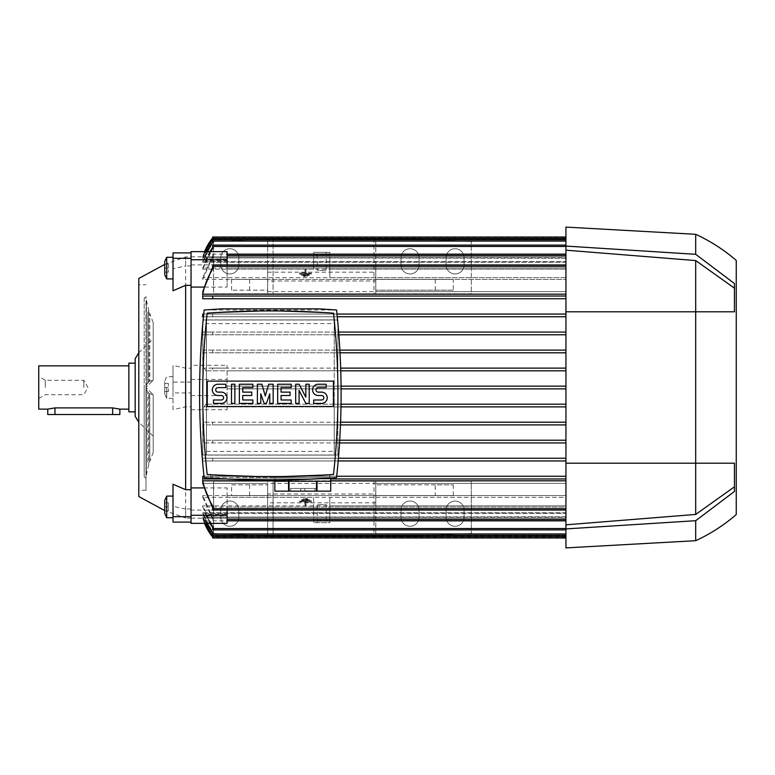 <?xml version="1.0" encoding="UTF-8"?>
<svg xmlns="http://www.w3.org/2000/svg" width="775" height="775" viewBox="0 0 775 775"><rect width="100%" height="100%" fill="white"/><g stroke="black" fill="none" stroke-linecap="round" stroke-linejoin="round"><path stroke-width="0.58" stroke-dasharray="3.88 2.91" d="M148.742 393.167L147.792 392.266L149.594 393.739L148.742 393.167L148.742 464.787L148.742 393.167L146.31 389.622L146.31 474.939L146.31 389.622L148.742 393.167M146.31 389.622L145.991 387.5L146.31 389.622M145.991 387.5L145.991 478.514L145.991 296.486L145.991 387.5L146.31 385.378L145.991 387.5L153.198 380.293L145.991 387.5L153.198 394.707L145.991 387.5L145.991 490.236L145.991 387.5M146.31 385.378L146.31 300.061L146.31 385.378L147.792 382.734L149.594 381.261L148.742 381.833L148.742 310.213L148.742 381.833L146.31 385.378M149.788 381.145L153.198 380.293L153.198 338.84L153.198 380.293L149.594 381.261L149.788 313.594L149.788 381.145M135.17 411.835L135.17 358.66M149.788 393.855L153.198 394.707L149.594 393.739L149.788 461.406L149.788 393.855M153.198 394.707L153.198 452.387L153.198 394.707M135.17 416.34L135.17 387.5M128.863 411.835L128.863 363.165M128.863 387.5L128.863 409.132L128.863 387.5M38.75 409.132L38.75 365.868M119.854 409.132L112.646 407.892L54.967 407.892L47.759 409.132M47.759 414.538L119.854 414.538M45.308 387.5L45.308 380.293L45.308 387.5M83.807 387.5L83.807 380.293L83.807 387.5M153.198 380.293L153.198 322.613L153.198 380.293M145.991 490.236L138.783 490.236L138.783 284.764L145.991 284.764M138.783 284.764L138.783 490.236M138.783 496.542L138.783 278.457M191.047 251.633L191.047 382.036L191.047 368.183L185.642 368.183L173.019 365.374L173.019 409.626L185.642 406.817L191.047 406.817L191.047 392.964L191.047 523.367M185.642 368.183L185.642 256.922L185.642 265.999L191.047 265.999L191.047 252.902L191.047 406.817M173.019 290.77L173.019 268.644L185.642 265.999M164.736 264.42L185.642 256.922L191.047 256.922L191.047 265.999M191.047 368.183L191.047 256.922M303.567 276.394L303.567 275.89L307.413 275.89L307.413 276.394L303.567 276.394L303.567 275.464L307.413 275.464L303.567 275.464M299.731 273.749L305.011 273.749L305.011 270.804L305.97 270.804L305.97 273.749L311.259 273.749L299.731 274.224L299.731 272.877L311.259 273.352L305.97 272.877L305.97 269.748L305.011 269.748L305.011 272.877L299.731 272.877M301.649 275.299L301.649 274.805L309.341 274.805L309.341 275.299L301.649 275.299L301.649 274.408L309.341 274.408L301.649 274.408M191.047 264.885L227.094 264.885L227.094 267.937L565.934 267.937L565.934 262.299L565.934 267.937L202.759 267.937L202.759 269.167L313.604 269.167L313.604 252.33L329.83 252.33L329.83 269.167L565.934 269.167L565.934 245.113L565.934 277.634L329.83 277.634L329.83 254.471L313.604 254.471L313.604 269.167M313.604 277.634L202.759 277.634L202.759 279.426L565.934 279.426L565.934 254.132L565.934 277.634L565.934 269.167L227.094 269.167L227.094 277.634L565.934 277.634L565.934 255.479L565.934 291.613L565.934 279.426L227.094 279.426L227.094 287.079L203.864 287.079M212.67 269.128L212.67 264.943L212.67 266.29L212.67 264.943L565.934 264.943L565.934 291.613L375.788 291.613L375.788 265.941L267.646 266.29L267.646 265.06L375.788 265.06L375.788 293.783L267.646 293.783L267.646 266.29L267.646 291.613L267.646 280.996L375.788 280.996L375.788 291.613M267.646 291.613L565.934 291.613L565.934 264.943M202.759 294.18L565.934 294.18L565.934 266.29L565.934 294.18M565.934 296.031L202.759 296.031L202.759 298.733L565.934 298.733L565.934 296.031L565.934 314.059L565.934 298.733L212.67 298.733L212.67 296.031L565.934 296.031M565.934 314.059L202.759 314.059L565.934 314.059L565.934 315.406L565.934 314.059M202.759 316.762L565.934 316.762L565.934 332.078L565.934 316.762L212.67 316.762L212.67 314.059L202.759 314.059M565.934 332.078L202.759 332.078L202.759 334.781L565.934 334.781L565.934 332.078L565.934 350.106L565.934 334.781L212.67 334.781L212.67 332.078L565.934 332.078M565.934 350.106L202.759 350.106L202.759 352.809L565.934 352.809L565.934 350.106L565.934 368.125L565.934 352.809L212.67 352.809L212.67 350.106L565.934 350.106M191.047 409.694L227.094 409.694L227.094 406.875L204.174 406.875L212.67 406.875L212.67 404.172L565.934 404.172L227.094 404.172L227.094 386.144L565.934 386.144L227.094 386.144L227.094 370.828L205.937 370.828L212.67 370.828L212.67 368.125L565.934 368.125L227.094 368.125L227.094 365.306L191.047 365.306M565.934 262.299L202.759 262.299L202.759 261.524L565.934 261.524L565.934 258.278L565.934 261.524L202.759 261.524L202.759 262.299L565.934 262.299L565.934 241.064L565.934 262.299M565.934 258.278L202.759 257.901L565.934 257.901L565.934 256.835L565.934 257.901L202.759 257.901L565.934 258.278L565.934 237.005L565.934 258.278M565.934 256.835L202.759 256.835L565.934 256.835L565.934 237.906L565.934 256.835M191.047 256.835L202.759 256.835L204.571 251.633A54.066 54.066 0 0 0 202.759 256.835L211.701 239.146M212.34 239.262L565.934 239.262L211.614 239.262L212.67 237.906L565.934 237.906M206.935 251.633L202.759 262.299L212.67 242.653L212.67 239.708L565.934 239.708L565.934 261.524L565.934 239.708M202.759 269.167L212.67 248.552L212.67 245.113L212.67 247.506L202.759 267.937M212.67 247.506L212.67 245.113L565.934 245.113L565.934 246.469L565.934 245.113M202.759 279.426L212.67 257.174L212.67 254.132L565.934 254.132L565.934 255.479L565.934 254.132M212.67 254.132L212.67 255.692L202.759 277.634M202.633 294.82C204.406 285.52 207.807 276.869 212.834 268.877M212.834 296.031L202.633 296.031M202.759 298.733L212.67 298.733L212.67 296.031L212.67 298.733M201.839 316.762L213.58 316.762M337.842 388.779L337.842 404.172L341.058 404.172L334.248 404.172L334.248 388.779L337.842 388.779L337.842 404.172L334.248 404.172L334.248 406.875L337.842 406.875L337.842 454.993L334.248 454.993L334.248 406.875L341.019 406.875L337.842 406.875L337.842 442.922L339.557 442.922L337.842 442.922L337.842 454.993L202.856 454.993L202.759 442.922L565.934 442.922L212.67 442.922L212.67 440.219L202.759 440.219L202.759 442.922L212.67 442.922L212.67 440.219L565.934 440.219L202.759 440.219L202.759 424.894L565.934 424.894L212.67 424.894L212.67 422.191L202.759 422.191L202.759 424.894L212.67 424.894L212.67 422.191L565.934 422.191L202.759 422.191L202.759 352.809L212.67 352.809L212.67 350.106L202.759 350.106L202.759 334.781L212.67 334.781L212.67 332.078L202.759 332.078L202.856 320.007L337.842 320.007L337.842 332.078L338.646 332.078L337.842 332.078L337.842 368.125L334.248 368.125L334.248 320.007L337.58 320.007M329.83 269.167L329.83 277.634M191.047 379.392L227.094 379.392L227.094 370.828L565.934 370.828L212.67 370.828L212.67 368.125L204.174 368.125L227.094 368.125L227.094 365.306M565.934 369.481L565.934 368.125L565.934 369.481M565.934 386.144L565.934 370.828L565.934 386.144M565.934 388.856L565.934 404.172L565.934 388.856L227.094 388.856L565.934 388.856M227.094 409.694L227.094 406.875L565.934 406.875L212.67 406.875L212.67 404.172L205.937 404.172L227.094 404.172L227.094 395.608L191.047 395.608M565.934 405.519L565.934 406.875L565.934 405.519M309.341 499.701L309.341 500.195L301.649 500.195L301.649 499.701L309.341 499.701L309.341 500.592L301.649 500.592L309.341 500.592M311.259 501.251L305.97 501.251L305.97 504.196L305.011 504.196L305.011 501.251L299.731 501.251L311.259 500.776L311.259 502.123L299.731 501.648L305.011 502.123L305.011 505.252L305.97 505.252L305.97 502.123L311.259 502.123M307.413 498.606L307.413 499.11L303.567 499.11L303.567 498.606L307.413 498.606L307.413 499.536L303.567 499.536L307.413 499.536M565.934 422.191L565.934 406.875L565.934 422.191M565.934 440.219L565.934 423.547L565.934 440.219M565.934 458.238L565.934 441.566L565.934 458.238L202.759 458.238L202.759 460.941L565.934 460.941L565.934 458.238L565.934 476.267L565.934 460.941L212.67 460.941L212.67 458.238L565.934 458.238M565.934 476.267L202.759 476.267L565.934 476.267L565.934 477.613L565.934 476.267M212.67 478.969L212.67 476.267L212.67 478.969L202.759 478.969L565.934 478.969L565.934 480.82L565.934 478.969L212.67 478.969L212.67 476.267L336.708 476.267L203.99 476.267L212.67 476.267L212.67 478.214M375.788 483.387L565.934 483.387L202.759 483.387L212.67 507.916L212.67 510.057L212.67 508.71L212.67 510.057L565.934 510.057L565.934 480.82L202.759 480.82L202.759 483.387L267.646 483.387L267.646 508.71L267.646 481.217L375.788 481.217L375.788 509.94L267.646 509.94L267.646 508.71L375.788 509.059L375.788 483.387L375.788 494.004L267.646 494.004L267.646 483.387M227.094 510.057L227.094 487.921L227.094 495.574L565.934 495.574L565.934 483.387L565.934 510.057L565.934 483.387L565.934 495.574L202.759 495.574L202.759 497.366L313.604 497.366L313.604 520.529L329.83 520.529L329.83 497.366L565.934 497.366L565.934 519.521L565.934 495.574L565.934 520.868L565.934 497.366L565.934 505.833L329.83 505.833L329.83 522.67L313.604 522.67L313.604 497.366M313.604 505.833L202.759 505.833L202.759 507.063L565.934 507.063L565.934 512.701L565.934 507.063L227.094 507.063L227.094 510.115L191.047 510.115M565.934 512.701L202.759 512.701L202.759 513.476L565.934 513.476L565.934 516.722L565.934 513.476L202.759 513.476L202.759 512.701L565.934 512.701L565.934 533.936L565.934 512.701M565.934 516.722L202.759 517.099L565.934 517.099L565.934 518.165L565.934 517.099L202.759 517.099L565.934 516.722L565.934 536.639L565.934 516.722M565.934 518.165L202.759 518.165L565.934 518.165L565.934 535.738L565.934 518.165M191.047 518.165L202.759 518.165A54.066 54.066 0 0 0 204.571 523.367L202.759 518.165L211.614 535.738L565.934 535.738L565.934 537.094L565.934 535.738L212.34 535.738M565.934 537.094L212.67 537.094L211.769 535.932M213.58 458.238L201.839 458.238L213.58 458.238M202.759 460.941L338.2 460.941L202.759 460.941L202.759 458.238L338.433 458.238L212.67 458.238L212.67 460.941L202.759 460.941M202.633 478.969L212.834 478.969M212.67 507.916L212.67 505.872M212.834 506.123C207.807 498.131 204.406 489.48 202.633 480.18M202.759 497.366L212.67 519.308L212.67 520.868L212.67 517.826L202.759 495.574M212.67 520.868L565.934 520.868L565.934 519.521L565.934 520.868M202.759 507.063L212.67 527.494L212.67 529.887L212.67 528.531L565.934 528.531L565.934 497.366L227.094 497.366L227.094 505.833L565.934 505.833L565.934 529.887L565.934 507.063L565.934 529.887L565.934 528.531L212.67 528.531L212.67 526.448L202.759 505.833M212.67 527.494L212.67 529.887L565.934 529.887M206.567 523.367L202.759 513.476L212.67 533.016L212.67 535.292L212.67 532.347L202.759 512.701L206.935 523.367M565.934 535.292L565.934 513.476L565.934 535.292L212.67 535.292L212.67 533.016M204.997 523.367L202.759 517.099L212.67 536.164L212.67 537.995L212.67 535.835L202.759 516.722L205.152 523.367M565.934 537.995L565.934 517.099L565.934 537.995L212.67 537.995L212.67 536.164M329.83 497.366L329.83 505.833M212.67 267.084L202.759 291.613M191.047 518.078L185.642 518.078L185.642 406.817M191.047 509.001L185.642 509.001L185.642 518.078L164.736 510.58M209.822 523.367L205.181 514.3L227.094 514.3L227.094 507.063M204.174 406.875L205.937 404.172M227.094 379.392L227.094 395.608M205.937 370.828L204.174 368.125M191.047 392.906L191.047 382.036L191.047 392.964L173.019 392.906L173.019 365.374M227.094 505.833L227.094 515.801L206.334 515.801L205.181 514.3M227.094 515.801L227.094 523.367M227.094 510.115L227.094 514.3M206.334 515.801L210.509 523.367M227.094 495.574L227.094 497.366M203.864 487.921L227.094 487.921M274.854 480.82L330.731 480.82M330.731 478.969L225.525 478.969L330.731 478.969M202.759 442.922L202.856 440.219L202.759 442.922M202.759 424.894L202.856 422.191L202.759 424.894M202.759 386.144L202.759 388.856M202.759 352.809L202.856 350.106L202.759 352.809M202.759 334.781L202.856 332.078L202.759 334.781M337.27 316.762L203.428 316.762L337.27 316.762M202.759 296.031L212.67 296.031M227.094 277.634L227.094 279.426M227.094 287.079L227.094 264.943M227.094 251.633L227.094 269.167M227.094 267.937L227.094 260.7L205.181 260.7L206.334 259.199L227.094 259.199M227.094 260.7L227.094 264.885M205.181 260.7L209.822 251.633M210.509 251.633L206.334 259.199M202.759 370.828L202.759 368.125M202.759 406.875L202.759 404.172M206.45 451.399L334.248 451.399L334.248 455.09L206.45 454.993L206.45 320.007L334.248 319.91L334.248 323.601L206.45 323.601L206.45 455.09L202.856 454.993L202.856 322.768M203.108 320.007L206.45 319.91L206.45 323.601M340.496 424.894L337.842 424.894L340.496 424.894M337.842 440.219L339.731 440.219L337.842 440.219M337.842 422.191L340.603 422.191L337.842 422.191M337.842 322.768L337.842 368.125L334.248 368.125L334.248 370.828L340.787 370.828L337.842 370.828L337.842 386.144L341.087 386.144L337.842 386.221L334.248 386.221L334.248 370.828L337.842 370.828L337.842 386.221M340.031 352.809L337.842 352.809L340.031 352.809M338.859 334.781L337.842 334.781L338.859 334.781M337.842 350.106L339.886 350.106L337.842 350.106M334.248 388.779L334.248 386.221M337.842 388.856L341.107 388.856L337.842 388.856M212.67 241.984L202.759 261.524L206.567 251.633M565.934 257.901L565.934 238.361L565.934 257.901M205.152 251.633L202.759 258.278L212.67 238.836L202.759 257.901L204.997 251.633M212.67 238.836L212.67 237.005L212.67 239.165L212.67 237.005L565.934 237.005L565.934 238.361L565.934 237.005M212.67 239.708L212.67 241.064L212.67 239.708M212.67 255.692L212.67 257.174M212.67 517.826L212.67 519.308M565.934 480.82L565.934 510.057M203.709 314.059L212.67 314.059L212.67 316.762M212.67 458.238L212.67 460.941L212.67 458.238M334.248 319.91L206.45 319.91M334.248 451.399L334.248 323.601M210.868 474.707L210.868 477.613L210.868 474.707A879.935 879.935 0 0 1 207.187 474.445A737.509 737.509 0 0 1 207.187 313.168A879.935 879.935 0 0 1 333.512 313.168A737.509 737.509 0 0 1 333.512 474.445A879.935 879.935 0 0 1 329.83 474.707L329.83 477.613L210.868 477.613L302.793 477.613L274.854 477.613L274.854 480.103M237.906 477.613L237.906 476.121A879.935 879.935 0 0 0 270.349 476.712L207.187 474.445C201.316 420.689 201.316 366.933 207.187 313.168L270.349 310.901L333.512 313.168C339.382 366.933 339.382 420.689 333.512 474.445L270.349 476.712A879.935 879.935 0 0 0 302.793 476.121L302.793 477.613L330.731 477.613L274.854 477.613M325.229 474.998L329.83 474.707L329.83 477.613L302.793 477.613M330.722 491.137L330.722 481.217L317.004 481.217L317.004 491.137L330.722 491.137M316.52 491.137L316.52 481.217L289.065 481.217L289.065 491.137L317.004 491.137M317.004 481.217L330.722 481.217L317.004 481.217M288.581 491.137L288.581 481.217L274.854 481.217L274.854 491.137L289.065 491.137M316.52 481.217L289.065 481.217L316.52 481.217M288.581 481.217L274.854 481.217L288.581 481.217M290.625 491.137L317.207 491.137L290.625 491.137L290.625 488.434L316.927 488.434L290.625 488.434L290.625 491.137M300.535 491.137L300.826 488.434L300.535 491.137M305.04 491.137L304.759 488.434L305.04 491.137M210.955 474.707L212.892 474.833M212.951 474.843L215.469 474.998M204.145 477.613C198.08 421.745 198.08 365.868 204.145 310L336.553 310C342.618 365.868 342.618 421.745 336.553 477.613C292.417 480.926 248.281 480.926 204.145 477.613M207.187 313.168C201.316 366.933 201.316 420.689 207.187 474.445L270.349 476.712L333.512 474.445C339.382 420.689 339.382 366.933 333.512 313.168L270.349 310.901L207.187 313.168M319.087 308.857L336.553 310M204.145 310L221.611 308.857M333.434 406.517L207.264 406.517L207.264 381.106L333.434 381.106L333.434 406.517M299.073 403.387L295.692 403.387L295.692 384.235L299.073 384.235L305.834 397.188L305.834 384.235L309.215 384.235L309.215 403.387L305.834 403.387L299.073 390.426L299.073 403.387M260.778 403.387L257.397 403.387L257.397 384.235L261.902 384.235L265.282 396.064L268.663 384.235L273.168 384.235L273.168 403.387L269.787 403.387L269.787 393.807L266.406 403.387L264.149 403.387L260.778 393.807L260.778 403.387M234.864 403.387L231.483 403.387L231.483 384.235L234.864 384.235L234.864 403.387M221.35 403.387L213.464 403.387L213.464 400.007L221.35 400.007A2.257 2.257 0 0 0 223.597 397.749A2.257 2.257 0 0 0 221.35 395.502L217.969 395.502A5.628 5.628 0 0 1 212.34 389.864A5.628 5.628 0 0 1 217.969 384.235L225.854 384.235L225.854 387.616L217.969 387.616A2.257 2.257 0 0 0 215.712 389.864A2.257 2.257 0 0 0 217.969 392.121L221.35 392.121A5.628 5.628 0 0 1 226.978 397.749A5.628 5.628 0 0 1 221.35 403.387M252.892 403.387L239.368 403.387L239.368 384.235L252.892 384.235L252.892 387.616L242.749 387.616L242.749 392.121L251.759 392.121L251.759 395.502L242.749 395.502L242.749 400.007L252.892 400.007L252.892 403.387M291.187 403.387L277.673 403.387L277.673 384.235L291.187 384.235L291.187 387.616L281.054 387.616L281.054 392.121L290.063 392.121L290.063 395.502L281.054 395.502L281.054 400.007L291.187 400.007L291.187 403.387M321.606 403.387L313.72 403.387L313.72 400.007L321.606 400.007A2.257 2.257 0 0 0 323.853 397.749A2.257 2.257 0 0 0 321.606 395.502L318.225 395.502A5.628 5.628 0 0 1 312.587 389.864A5.628 5.628 0 0 1 318.225 384.235L326.11 384.235L326.11 387.616L318.225 387.616A2.257 2.257 0 0 0 315.968 389.864A2.257 2.257 0 0 0 318.225 392.121L321.606 392.121A5.628 5.628 0 0 1 327.234 397.749A5.628 5.628 0 0 1 321.606 403.387M334.248 455.09L206.45 455.09M309.341 275.299L309.341 274.408M309.341 274.805L309.341 273.933M301.649 274.805L301.649 273.933M311.259 273.749L311.259 272.877M305.97 273.749L305.97 272.877M311.259 274.224L311.259 273.352M299.731 274.224L299.731 273.352M305.011 273.749L305.011 272.877M305.97 270.804L305.97 269.748M305.011 270.804L305.011 269.748M307.413 276.394L307.413 275.464M307.413 275.89L307.413 274.989M303.567 275.89L303.567 274.989M329.83 520.529L329.83 522.67L313.604 522.67L313.604 520.529M326.217 522.67L317.207 522.67L326.217 522.67L326.217 504.651L317.207 504.651L326.217 504.651M317.207 522.67L317.207 504.651M313.604 254.471L313.604 252.33L329.83 252.33L329.83 254.471M317.207 252.33L326.217 252.33L317.207 252.33L317.207 270.349L326.217 270.349L317.207 270.349M326.217 252.33L326.217 270.349M303.567 498.606L303.567 499.536M303.567 499.11L303.567 500.011M307.413 499.11L307.413 500.011M299.731 501.251L299.731 502.123M305.011 501.251L305.011 502.123M299.731 500.776L299.731 501.648M311.259 500.776L311.259 501.648M305.97 501.251L305.97 502.123M305.011 504.196L305.011 505.252M305.97 504.196L305.97 505.252M301.649 499.701L301.649 500.592M301.649 500.195L301.649 501.067M309.341 500.195L309.341 501.067M375.788 265.06L375.788 239.708L375.788 279.358L453.288 279.358L375.788 279.358L375.788 293.783L471.307 293.783L471.307 241.509L471.307 293.783L373.986 293.783L373.986 238.807L273.052 238.807L411.835 238.807L471.307 241.509L411.835 238.807L373.986 238.807L373.986 293.783L213.58 293.783L213.58 241.509L273.052 238.807L273.052 293.783L273.052 238.807L213.58 241.509L213.58 293.783L267.646 293.783L267.646 290.17L231.599 290.17L267.646 290.17L267.646 239.708L375.788 239.708M267.646 265.06L267.646 239.708M267.646 280.996L267.646 265.941M267.646 272.151L375.788 272.151L375.788 265.941M267.646 279.358L231.599 279.358L267.646 279.358M453.288 290.17L375.788 290.17L453.288 290.17L453.288 279.358M231.599 290.17L231.599 279.358M375.788 280.996L375.788 272.151M446.08 257.736A9.009 9.009 0 0 1 455.09 248.717A9.009 9.009 0 0 1 464.099 257.736L464.099 264.943A9.009 9.009 0 0 1 455.09 273.953A9.009 9.009 0 0 1 446.08 264.943L446.08 257.736L446.08 264.943A9.009 9.009 0 0 0 455.09 273.953A9.009 9.009 0 0 0 464.099 264.943L464.099 257.736A9.009 9.009 0 0 0 455.09 248.717A9.009 9.009 0 0 0 446.08 257.736M401.014 257.736A9.009 9.009 0 0 1 410.033 248.717A9.009 9.009 0 0 1 419.043 257.736L419.043 264.943A9.009 9.009 0 0 1 410.033 273.953A9.009 9.009 0 0 1 401.014 264.943L401.014 257.736L401.014 264.943A9.009 9.009 0 0 0 410.033 273.953A9.009 9.009 0 0 0 419.043 264.943L419.043 257.736A9.009 9.009 0 0 0 410.033 248.717A9.009 9.009 0 0 0 401.014 257.736M220.788 257.736A9.009 9.009 0 0 1 229.797 248.717A9.009 9.009 0 0 1 238.807 257.736L238.807 264.943A9.009 9.009 0 0 1 229.797 273.953A9.009 9.009 0 0 1 220.788 264.943L220.788 257.736L220.788 264.943A9.009 9.009 0 0 0 229.797 273.953A9.009 9.009 0 0 0 238.807 264.943L238.807 257.736A9.009 9.009 0 0 0 229.797 248.717A9.009 9.009 0 0 0 220.788 257.736M375.788 509.94L375.788 535.292L375.788 495.642L453.288 495.642L375.788 495.642L375.788 481.217L471.307 481.217L471.307 533.491L411.835 536.193L273.052 536.193L213.58 533.491L213.58 481.217L273.052 481.217L273.052 536.193L213.58 533.491L213.58 481.217L267.646 481.217L267.646 495.642L231.599 495.642L267.646 495.642L267.646 535.292L267.646 509.94M373.986 481.217L471.307 481.217L471.307 533.491L411.835 536.193L373.986 536.193L373.986 481.217L273.052 481.217L273.052 536.193L373.986 536.193L373.986 481.217M267.646 494.004L267.646 509.059M375.788 494.004L375.788 509.059M375.788 502.849L267.646 502.849M231.599 484.83L267.646 484.83L231.599 484.83L231.599 495.642M435.259 484.83L375.788 484.83L453.288 484.83L435.259 484.83L435.259 495.642M453.288 484.83L453.288 495.642M375.788 535.292L267.646 535.292M446.08 510.057A9.009 9.009 0 0 1 455.09 501.047A9.009 9.009 0 0 1 464.099 510.057L464.099 517.264A9.009 9.009 0 0 1 455.09 526.283A9.009 9.009 0 0 1 446.08 517.264L446.08 510.057L446.08 517.264A9.009 9.009 0 0 0 455.09 526.283A9.009 9.009 0 0 0 464.099 517.264L464.099 510.057A9.009 9.009 0 0 0 455.09 501.047A9.009 9.009 0 0 0 446.08 510.057M401.014 510.057A9.009 9.009 0 0 1 410.033 501.047A9.009 9.009 0 0 1 419.043 510.057L419.043 517.264A9.009 9.009 0 0 1 410.033 526.283A9.009 9.009 0 0 1 401.014 517.264L401.014 510.057L401.014 517.264A9.009 9.009 0 0 0 410.033 526.283A9.009 9.009 0 0 0 419.043 517.264L419.043 510.057A9.009 9.009 0 0 0 410.033 501.047A9.009 9.009 0 0 0 401.014 510.057M220.788 510.057A9.009 9.009 0 0 1 229.797 501.047A9.009 9.009 0 0 1 238.807 510.057L238.807 517.264A9.009 9.009 0 0 1 229.797 526.283A9.009 9.009 0 0 1 220.788 517.264L220.788 510.057L220.788 517.264A9.009 9.009 0 0 0 229.797 526.283A9.009 9.009 0 0 0 238.807 517.264L238.807 510.057A9.009 9.009 0 0 0 229.797 501.047A9.009 9.009 0 0 0 220.788 510.057M565.934 547.906L565.934 463.198L695.698 463.198L695.698 311.802L734.448 311.802L695.698 311.802L734.448 311.802L734.448 283.534L734.448 311.802L734.448 283.534L695.698 254.307L565.934 246.082L565.934 311.802L695.698 311.802L565.934 311.802L695.698 311.802L695.698 260.565L565.934 250.18M565.934 524.82L695.698 514.435L695.698 463.198L565.934 463.198L565.934 311.802M565.934 246.082L565.934 227.094M695.698 514.435L734.448 486.836L734.448 463.198L565.934 463.198M695.698 463.198L734.448 463.198L734.448 491.466L734.448 463.198L695.698 463.198M734.448 288.164L695.698 260.565M695.698 254.307L695.698 234.302M695.698 540.698L695.698 520.693L734.448 491.466L734.448 486.836M565.934 528.918L695.698 520.693M173.019 409.626L173.019 392.906M191.047 382.094L173.019 382.094M166.712 387.5L166.712 398.311L166.712 387.5M164.736 387.5L164.736 394.058L164.736 380.942L164.736 391.559L164.736 387.5L168.34 387.5L168.34 383.441L168.34 391.559L168.34 387.5L164.736 387.5M164.736 391.559L168.34 391.559L164.736 391.559M164.736 383.441L168.34 383.441L164.736 383.441M185.642 509.001L173.019 506.356L173.019 484.23M173.019 268.644L173.019 252.902M173.019 258.734L173.019 278.913L173.019 258.734M166.712 257.281L166.712 278.913M164.736 261.533L164.736 274.66M164.736 268.092L164.736 272.151L164.736 268.092L168.34 268.092L168.34 272.151L168.34 264.043L168.34 268.092L164.736 268.092M164.736 264.043L168.34 264.043L164.736 264.043M164.736 272.151L168.34 272.151L164.736 272.151M173.019 522.098L173.019 506.356M173.019 516.266L173.019 496.087L173.019 516.266M166.712 496.087L166.712 517.719M164.736 500.34L164.736 513.467M164.736 502.849L164.736 510.958L164.736 502.849L168.34 502.849L168.34 506.908L168.34 502.849L164.736 502.849M164.736 506.908L168.34 506.908L168.34 510.958L168.34 506.908L164.736 506.908M164.736 510.958L168.34 510.958L164.736 510.958M54.967 414.538L54.967 407.892M112.646 414.538L112.646 407.892M212.67 241.064L565.934 241.064M212.67 246.469L565.934 246.469M313.604 255.479L329.83 255.479M375.788 266.29L565.934 266.29L375.788 266.29M212.67 266.29L565.934 266.29M375.788 508.71L565.934 508.71L375.788 508.71M212.67 508.71L565.934 508.71M313.604 519.521L329.83 519.521M212.67 533.936L565.934 533.936M212.67 536.639L565.934 536.639M212.67 528.531L565.934 528.531M227.094 255.479L565.934 255.479M227.094 519.521L565.934 519.521M212.67 238.361L565.934 238.361M314.96 491.137L314.96 488.434L314.96 491.137M249.618 290.17L249.618 279.358M435.259 290.17L435.259 279.358M249.618 484.83L249.618 495.642M153.198 452.387L149.788 461.406L147.792 463.198L147.792 392.266L147.792 463.198L148.742 464.787L146.31 474.939L144.189 476.712L144.189 387.5L144.189 476.712L145.991 478.514M153.198 322.613L149.788 313.594L147.792 311.802L148.742 310.213L146.31 300.061L144.189 298.288L144.189 387.5L144.189 298.288L145.991 296.486M147.792 382.734L147.792 311.802L147.792 382.734M138.783 352.799L153.198 338.84M38.75 398.495L45.308 394.707L83.807 394.707L87.972 387.5L83.807 380.293L45.308 380.293L38.75 376.505M153.198 436.16L138.783 422.201M288.658 488.434L288.368 491.137M316.927 488.434L317.207 491.137M173.019 398.311L166.712 398.311L164.736 394.058M173.019 376.689L166.712 376.689L164.736 380.942"/><path stroke-width="1.16" d="M138.783 352.799L135.17 358.66L135.17 411.835L128.863 411.835L128.863 363.165L135.17 363.165M135.17 387.5L135.17 416.34L138.783 422.201M128.863 365.868L38.75 365.868L38.75 409.132L47.759 409.132L54.967 407.892L112.646 407.892L119.854 409.132L128.863 409.132M119.854 409.132L119.854 414.538L47.759 414.538L47.759 409.132M164.736 264.42L138.783 278.457L138.783 496.542L164.736 510.58M191.047 285.316L185.642 285.316L173.019 290.77L173.019 258.308L191.047 258.308L191.047 259.741L227.094 259.741L227.094 251.633L191.047 251.633L191.047 258.308M185.642 285.316L185.642 489.684L191.047 489.684M202.759 291.613L202.759 294.18L202.759 291.613L212.67 267.084M202.759 314.059L202.759 316.762L202.759 314.059L203.709 314.059M212.67 237.906A54.066 54.066 0 0 0 204.571 251.633L211.614 239.262L212.67 237.906L211.614 239.262L212.34 239.262M202.759 476.267L202.759 478.969L202.759 476.267L203.99 476.267L202.759 476.267M212.34 535.738L211.614 535.738L204.571 523.367A54.066 54.066 0 0 0 212.67 537.094L212.592 536.988M212.67 536.164L204.997 523.367M205.152 523.367L212.67 535.835L212.67 537.995L565.934 537.995M212.67 533.016L206.567 523.367M206.935 523.367L212.67 532.347L212.67 535.292L565.934 535.292M191.047 522.098L191.047 515.259L227.094 515.259L227.094 523.367L191.047 523.367L191.047 522.098L173.019 522.098L173.019 484.23L185.642 489.684M212.67 527.494L209.822 523.367M210.509 523.367L212.67 526.448L212.67 529.887L565.934 529.887M227.094 515.259L227.094 510.057M191.047 515.259L191.047 259.741M191.047 487.921L203.864 487.921M212.67 507.916L202.759 483.387L202.759 480.82L274.854 480.82M330.731 480.82L565.934 480.82M565.934 478.969L330.731 478.969L565.934 478.969M225.525 478.969L212.67 478.969L225.525 478.969M336.708 476.267L565.934 476.267L336.708 476.267M565.934 460.941L338.2 460.941L565.934 460.941M338.433 458.238L565.934 458.238L338.433 458.238M565.934 442.922L339.557 442.922L565.934 442.922M338.646 332.078L565.934 332.078L338.646 332.078M565.934 316.762L337.27 316.762L565.934 316.762M203.428 316.762L202.759 316.762L203.428 316.762M336.989 314.059L565.934 314.059L336.989 314.059M212.67 296.031L565.934 296.031L212.67 296.031L212.67 298.733L565.934 298.733L202.759 298.733L202.759 296.031M565.934 294.18L202.759 294.18M203.864 287.079L191.047 287.079M227.094 254.132L565.934 254.132M227.094 264.943L227.094 259.741M209.822 251.633L212.67 247.506M565.934 245.113L212.67 245.113L212.67 248.552L210.509 251.633M202.856 322.768L203.108 320.007M565.934 424.894L340.496 424.894L565.934 424.894M339.731 440.219L565.934 440.219L339.731 440.219M565.934 406.875L341.019 406.875L565.934 406.875M340.603 422.191L565.934 422.191L340.603 422.191M337.58 320.007L337.842 322.768M565.934 352.809L340.031 352.809L565.934 352.809M340.7 368.125L565.934 368.125L340.7 368.125M565.934 334.781L338.859 334.781L565.934 334.781M339.886 350.106L565.934 350.106L339.886 350.106M340.787 370.828L565.934 370.828L340.787 370.828M341.087 386.144L565.934 386.144L341.087 386.144M341.107 388.856L565.934 388.856L341.107 388.856M341.058 404.172L565.934 404.172L341.058 404.172M227.094 520.868L565.934 520.868M565.934 239.708L212.67 239.708L212.67 242.653L206.935 251.633M206.567 251.633L212.67 241.984M204.997 251.633L212.67 238.836M205.152 251.633L212.67 239.165L212.67 237.005L565.934 237.005M202.633 480.18C204.406 489.48 207.807 498.131 212.834 506.123M212.67 505.872L212.67 510.057L565.934 510.057M212.67 269.128L212.67 264.943L565.934 264.943M212.834 268.877C207.807 276.869 204.406 285.52 202.633 294.82M212.834 478.969L202.633 478.969M212.67 478.214L212.67 478.969M212.67 298.733L202.759 298.733M202.633 296.031L212.834 296.031M302.793 476.121L307.907 475.918M308.072 475.908L312.984 475.685M313.313 475.666L325.229 474.998M289.065 491.137L289.065 481.217L316.52 481.217L316.52 491.137L274.854 491.137L274.854 481.217L288.581 481.217L288.581 491.137M317.004 491.137L317.004 481.217L330.722 481.217L330.722 491.137L316.52 491.137M330.722 491.137L330.731 478.039M215.469 474.998L227.385 475.666M227.714 475.685L232.626 475.908M232.791 475.918L237.906 476.121M204.145 310C198.08 365.868 198.08 421.745 204.145 477.613C248.281 480.926 292.417 480.926 336.553 477.613C342.618 421.745 342.618 365.868 336.553 310L319.087 308.857L221.611 308.857L204.145 310M270.349 476.712A879.935 879.935 0 0 0 333.512 474.445A737.509 737.509 0 0 0 333.512 313.168A879.935 879.935 0 0 0 207.187 313.168A737.509 737.509 0 0 0 207.187 474.445A879.935 879.935 0 0 0 270.349 476.712M333.434 406.517L207.264 406.517L207.264 381.106L333.434 381.106L333.434 406.517M305.834 397.188L305.834 384.235L309.215 384.235L309.215 403.387L305.834 403.387L299.073 390.426L299.073 403.387L295.692 403.387L295.692 384.235L299.073 384.235L305.834 397.188M273.168 384.235L273.168 403.387L269.787 403.387L269.787 393.807L266.406 403.387L264.149 403.387L260.778 393.807L260.778 403.387L257.397 403.387L257.397 384.235L261.902 384.235L265.282 396.064L268.663 384.235L273.168 384.235M231.483 403.387L231.483 384.235L234.864 384.235L234.864 403.387L231.483 403.387M217.969 384.235A5.628 5.628 0 0 0 212.34 389.864A5.628 5.628 0 0 0 217.969 395.502L221.35 395.502A2.257 2.257 0 0 1 223.597 397.749A2.257 2.257 0 0 1 221.35 400.007L213.464 400.007L213.464 403.387L221.35 403.387A5.628 5.628 0 0 0 226.978 397.749A5.628 5.628 0 0 0 221.35 392.121L217.969 392.121A2.257 2.257 0 0 1 215.712 389.864A2.257 2.257 0 0 1 217.969 387.616L225.854 387.616L225.854 384.235L217.969 384.235M242.749 387.616L242.749 392.121L251.759 392.121L251.759 395.502L242.749 395.502L242.749 400.007L252.892 400.007L252.892 403.387L239.368 403.387L239.368 384.235L252.892 384.235L252.892 387.616L242.749 387.616M281.054 387.616L281.054 392.121L290.063 392.121L290.063 395.502L281.054 395.502L281.054 400.007L291.187 400.007L291.187 403.387L277.673 403.387L277.673 384.235L291.187 384.235L291.187 387.616L281.054 387.616M318.225 384.235A5.628 5.628 0 0 0 312.587 389.864A5.628 5.628 0 0 0 318.225 395.502L321.606 395.502A2.257 2.257 0 0 1 323.853 397.749A2.257 2.257 0 0 1 321.606 400.007L313.72 400.007L313.72 403.387L321.606 403.387A5.628 5.628 0 0 0 327.234 397.749A5.628 5.628 0 0 0 321.606 392.121L318.225 392.121A2.257 2.257 0 0 1 315.968 389.864A2.257 2.257 0 0 1 318.225 387.616L326.11 387.616L326.11 384.235L318.225 384.235M736.25 260.439C723.957 249.821 710.442 241.112 695.698 234.302L565.934 227.094L565.934 463.198L734.448 463.198L734.448 491.466L695.698 520.693L565.934 528.918L565.934 547.906L695.698 540.698C710.442 533.888 723.957 525.179 736.25 514.561L736.25 260.439L736.25 514.561M565.934 528.918L565.934 463.198M565.934 250.18L695.698 260.565L695.698 514.435L565.934 524.82M734.448 486.836L695.698 514.435M695.698 260.565L734.448 288.164M695.698 234.302L695.698 254.307L734.448 283.534L734.448 311.802L565.934 311.802M565.934 246.082L695.698 254.307M695.698 520.693L695.698 540.698M191.047 252.902L173.019 252.902L173.019 258.308M173.019 278.913L166.712 278.913L166.712 257.281L173.019 257.281M166.712 278.913L164.736 274.66L164.736 261.533L166.712 257.281M191.047 516.692L173.019 516.692M173.019 517.719L166.712 517.719L166.712 496.087L173.019 496.087M166.712 517.719L164.736 513.467L164.736 500.34L166.712 496.087M54.967 414.538L54.967 407.892M112.646 414.538L112.646 407.892M212.67 536.639L565.934 536.639M212.67 533.936L565.934 533.936M212.67 528.531L565.934 528.531M227.094 255.479L565.934 255.479M227.094 519.521L565.934 519.521M212.67 246.469L565.934 246.469M212.67 241.064L565.934 241.064M212.67 238.361L565.934 238.361M212.67 508.71L565.934 508.71M212.67 266.29L565.934 266.29M274.854 480.103L274.854 491.137"/></g></svg>
